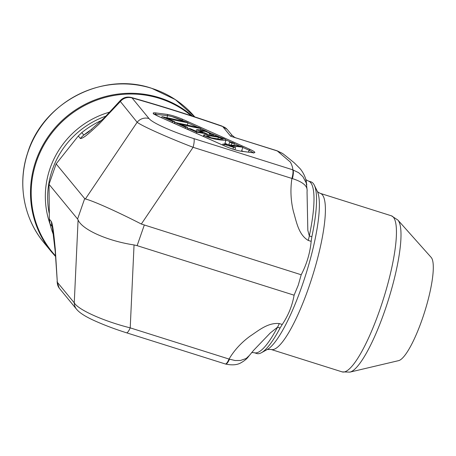 <?xml version="1.0" encoding="UTF-8"?>
<svg xmlns="http://www.w3.org/2000/svg" width="456" height="456" viewBox="0 0 456 456"><rect width="100%" height="100%" fill="white"/><g stroke="black" fill="none" stroke-linecap="round" stroke-linejoin="round"><path stroke-width="0.68" d="M307.099 190.488C307.355 185.763 302.459 181.801 292.41 178.609L193.099 147.299C167.694 137.535 142.238 126.152 137.142 122.271A10.91 10.562 -39.4 0 1 149.032 118.566C152.304 122.869 172.67 131.978 193.8 138.59A10.91 2.32 107.5 0 1 193.099 147.299L141.326 224.033L301.205 274.763C306.688 264.32 310.012 253.183 311.174 241.355L311.864 236.738A90.014 19.158 -72.5 0 0 314.298 185.159A90.014 19.158 -72.5 0 0 310.969 181.847L308.427 181.043A90.014 19.158 107.5 0 1 309.322 235.934L311.864 236.738M144.238 225.23L137.125 245.653L294.097 295.186L298.258 285.165L301.205 274.763M280.075 328.024L277.533 327.22A90.014 19.158 107.5 0 1 254.254 352.727L256.796 353.531A90.014 19.158 -72.5 0 0 261.425 352.722A90.014 19.158 -72.5 0 0 280.075 328.024L282.23 324.484C288.334 315.415 292.29 305.651 294.097 295.186M137.125 245.653L134.047 244.94C107.434 240.956 81.977 229.567 78.09 219.912L77.577 219.022L84.685 198.599L85.369 199.004L137.142 122.271L119.934 100.953M292.41 178.609A10.91 2.588 -72.7 0 0 292.86 169.849C292.729 167.483 291.891 164.89 290.352 162.062L277.328 150.964A10.91 2.052 -72.3 0 0 277.083 150.776M282.577 153.467L277.094 150.782L230.656 136.236L222.699 126.563A10.91 10.562 -39.4 0 1 227.567 129.84L227.168 129.379A10.91 10.499 137.7 0 0 222.653 126.511C191.389 115.687 161.19 106.157 132.052 97.92A10.91 10.613 143.9 0 0 120.133 101.557M52.394 227.476L52.035 226.364L50 223.896L49.362 219.119L49.026 184.315L56.139 163.892L78.307 135.996L81.795 132.605L83.824 135.073L88.396 132.046M56.139 163.892L84.685 198.599M49.026 184.315L77.577 219.022M50 223.896A90.014 87.119 140.6 0 0 53.483 234.874M101.716 120.338A90.014 87.119 140.6 0 0 81.795 132.605M187.724 127.498L185.615 127.224L174.865 122.413L198.833 127.526L200.931 128.467C195.122 127.612 188.009 126.073 179.59 123.861L187.724 127.498L187.131 129.19M185.615 127.224L185.227 128.335M174.865 122.413L174.483 123.53M200.931 128.467L200.463 129.812M213.59 134.463L211.607 134.731L209.27 133.745L210.695 133.619L205.645 131.453L199.597 130.678L207.48 134.081L196.69 132.172L188.431 128.478L190.528 128.752L197.157 131.716L202.857 132.736L196.553 129.743L199.375 129.646L205.331 130.918L213.59 134.463L213.197 135.666M211.607 134.731L211.385 135.375M209.27 133.745L208.825 135.033M207.48 134.081L207.212 134.851M196.69 132.172L196.302 133.289M188.431 128.478L188.043 129.595M222.916 144.005L240.859 146.325L242.894 147.237L228.918 145.43L235.638 147.59L233.518 147.316L222.916 144.005L222.556 145.031M242.894 147.237L241.503 151.244M235.638 147.59L234.88 149.762M233.518 147.316L232.885 149.135M224.232 144.592L223.873 145.618M211.196 137.775L219.154 139.137L223.309 139.245L218.452 137.245L210.78 135.951L206.619 135.842L211.196 137.775M203.655 136.578L204.071 135.392C202.139 134.281 207.902 134.657 215.226 136.048C221.833 137.575 225.424 138.949 225.999 140.169C224.415 140.528 220.641 140.146 214.673 139.034C209.623 137.94 206.089 136.726 204.071 135.392L203.866 135.022L203.37 136.452M224.631 144.227L226.073 140.077L224.591 144.221M234.492 143.475L231.99 143.155L229.67 142.112L232.167 142.437L234.492 143.475L233.82 145.413M231.99 143.155L231.317 145.088M229.67 142.112L228.747 144.757M174.819 121.724L172.716 121.45L161.965 116.645L185.934 121.758L188.032 122.692C182.218 121.843 175.104 120.304 166.691 118.087L174.819 121.724L174.232 123.416M172.716 121.45L172.328 122.567M161.965 116.645L161.578 117.756M188.032 122.692L187.137 125.269M253.462 152.749L249.21 150.309L242.82 147.453M185.079 121.627L181.91 120.207C176.478 117.836 171.701 116.331 167.586 115.687L154.168 114.097M307.048 192.141L307.828 230.308L309.322 235.934A21.82 4.646 -72.5 0 1 308.25 240.437C298.429 234.64 296.4 221.411 293.39 211.419C290.74 200.435 290.25 189.451 291.914 178.478A10.91 2.32 107.5 0 0 292.621 169.769L298.629 172.681L302.938 176.706L306.318 183.084M305.942 179.995L306.802 184.954M134.047 244.94L130.216 327.87L229.037 359.054C234.241 350.282 241.201 342.695 249.916 336.277C258.404 330.72 267.826 322.415 279.3 323.56A21.82 4.646 107.5 0 1 277.533 327.22L270.311 332.948L253.758 350.185L249.215 355.646M172.117 116.662L181.864 120.338M307.139 190.141L307.042 192.489M306.369 181.927C305.554 177.327 303.514 172.955 300.242 168.805L294.194 162.769L285 155.331L282.663 153.524L277.083 150.885A10.91 2.32 -72.5 0 0 276.798 150.691M76.591 309.282A10.91 10.562 -39.4 0 1 74.26 302.841C78.272 309.841 103.729 321.223 130.216 327.87A10.91 2.32 107.5 0 1 126.523 332.794L225.332 363.973A10.91 2.32 107.5 0 0 229.037 359.054L235.062 360.519L240.443 360.479L246.166 358.49L249.278 355.56M52.417 227.63L55.233 251.598L57.319 282.247A10.91 10.562 140.6 0 0 59.651 288.688M222.699 126.563L227.156 129.361M131.385 97.498L132.092 97.972A10.91 10.562 140.6 0 0 120.196 101.677L98.781 124.38C92.323 130.199 83.853 138.63 80.387 138.516L78.307 135.996M57.239 282.167A10.91 10.613 143.9 0 0 59.217 288.124A10.91 10.613 143.9 0 0 59.451 288.437M229.51 359.225A10.91 2.588 107.3 0 1 225.629 364.065A10.91 2.588 107.3 0 1 225.469 363.996M277.083 150.885L230.656 136.236L231.813 134.999C237.086 139.587 234.224 136.635 235.153 137.552M141.326 224.033C117.585 211.806 92.129 200.423 85.369 199.004M349.906 372.124L398.618 360.639A54.555 11.611 -72.5 0 0 424.582 312.081A54.555 11.611 -72.5 0 0 431.188 257.418L397.888 220.054A80.37 17.1 107.5 0 1 388.159 300.589A80.37 17.1 107.5 0 1 349.906 372.124L342.137 371.879A81.829 17.413 -72.5 0 0 383.371 299.079A81.829 17.413 -72.5 0 0 391.385 215.802L320.346 193.384A81.829 17.413 107.5 0 1 308.792 287.314A81.829 17.413 107.5 0 1 271.098 349.461L342.137 371.879M311.174 241.355L308.25 240.437M279.3 323.56L282.23 324.484M225.213 146.233L157.907 116.132C152.697 113.675 151.797 112.581 155.205 112.849L167.073 114.382C171.581 115.14 176.837 116.799 182.827 119.352L250.127 149.454C255.337 151.911 256.238 153.005 252.829 152.737L240.967 151.204C236.453 150.446 231.203 148.787 225.213 146.233A1.089 0.581 -65.9 0 1 225.304 146.262A1.089 0.581 -65.9 0 1 225.378 146.308M193.8 138.59L292.621 169.769M132.092 97.972L149.032 118.566M49.362 219.119L51.437 221.644C53.266 226.404 54.298 239.508 55.301 249.244L57.319 282.247L74.26 302.841L78.09 219.912M52.565 228.427A90.014 87.119 -39.4 0 1 52.035 226.364A21.82 21.118 140.6 0 1 51.437 221.644M80.387 138.516A21.82 21.118 -39.4 0 1 83.824 135.073A90.014 87.119 -39.4 0 1 91.855 129.282M182.827 119.352A1.089 0.581 -65.9 0 0 181.91 120.207L181.642 121.039M224.968 143.264L228.12 144.677M241.674 150.736L243.322 151.477M248.32 152.122L249.21 150.309A1.089 0.581 -65.9 0 1 250.127 149.454M240.067 146.222L234.418 143.697M231.374 142.335L226.073 139.963M219.917 137.21L213.556 134.366M206.825 131.356L200.857 128.683M197.978 127.395L187.952 122.915M155.205 112.849A1.089 0.912 -82.6 0 1 155.724 114.154L155.547 114.958M166.93 117.733L167.586 115.687A1.089 0.912 -82.6 0 0 167.073 114.382M218.452 137.245L217.854 138.972M252.829 152.737A1.089 0.912 -82.6 0 0 252.613 152.68L253.884 152.726L253.519 153.096M240.967 151.204A1.089 0.912 -82.6 0 0 240.751 151.147L252.613 152.68M49.185 213.271A85.107 82.371 -39.4 0 1 106.043 116.086M50.029 223.993A86.566 83.784 -39.4 0 1 109.999 112.016M191.184 115.71A97.761 94.62 140.6 0 0 159.549 98.422A97.761 94.62 140.6 0 0 47.504 139.137A97.761 94.62 140.6 0 0 55.598 255.924M43.907 242.632C23.678 218.447 17.345 183.563 27.605 153.016C42.659 102.611 102.566 71.347 151.66 88.293L175.303 99.579L194.786 116.918A98.2 95.042 140.6 0 0 151.745 88.35A98.2 95.042 140.6 0 0 40.698 127.024A98.2 95.042 140.6 0 0 43.907 242.632L51.591 251.98A98.2 95.042 -39.4 0 1 48.387 136.373A98.2 95.042 -39.4 0 1 159.429 97.698A98.2 95.042 -39.4 0 1 192.478 116.143M261.425 352.722L267.319 349.478A85.027 18.092 -72.5 0 0 302.117 285.667A85.027 18.092 -72.5 0 0 317.262 191.201L314.298 185.159M196.04 131.214L196.553 129.743M307.048 192.449L307.053 192.079M306.392 181.767L305.873 179.721M305.623 179.105C305.742 179.584 306.683 180.228 308.427 181.043M251.689 352.488L254.254 352.727M119.911 100.958L104.276 117.847L88.39 132.052M240.751 151.147C236.39 150.406 231.243 148.776 225.298 146.256L157.998 116.155L153.832 113.8L153.877 114.313M222.14 126.13C190.842 115.294 160.62 105.758 131.47 97.521C126.888 96.393 123.034 97.538 119.917 100.964L119.917 100.964M57.046 281.694L59.212 288.124L76.602 309.293C79.697 313.05 86.184 317.085 96.062 321.406C105.376 325.521 115.522 329.317 126.511 332.794M225.332 363.973L225.612 364.065C232.218 365.444 237.416 364.977 241.207 362.645C246.422 359.698 248.149 356.957 248.03 357.185L249.25 355.6M227.567 129.84L231.813 134.999M307.144 190.061L306.244 182.822M55.649 256.591L51.591 251.98M320.346 193.384C318.465 192.512 317.439 191.782 317.256 191.189M267.307 349.484L271.098 349.461M397.888 220.054L391.385 215.802"/></g></svg>
